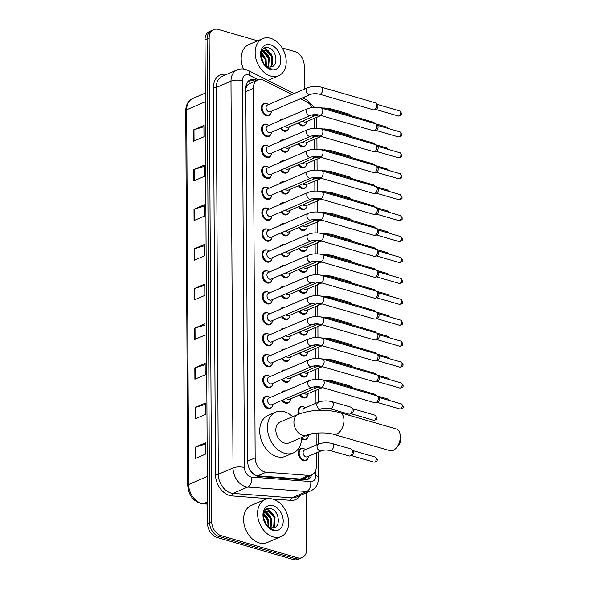 <?xml version="1.0" encoding="UTF-8"?>
<svg xmlns="http://www.w3.org/2000/svg" width="589" height="589" viewBox="0 0 589 589"><rect width="100%" height="100%" fill="white"/><g stroke="black" fill="none" stroke-linecap="round" stroke-linejoin="round"><path stroke-width="0.88" d="M306.177 144.555A6.464 4.638 -113.3 0 1 304.226 146.602A6.464 4.638 -113.3 0 1 301.701 146.713A6.464 4.638 -113.3 0 1 298.167 143.907M306.287 165.48A6.464 4.638 -113.3 0 1 304.336 167.526A6.464 4.638 -113.3 0 1 301.811 167.637A6.464 4.638 -113.3 0 1 298.277 164.832M306.39 186.411A6.464 4.638 -113.3 0 1 304.447 188.458A6.464 4.638 -113.3 0 1 301.921 188.568A6.464 4.638 -113.3 0 1 298.38 185.756M306.501 207.335A6.464 4.638 -113.3 0 1 304.557 209.382A6.464 4.638 -113.3 0 1 302.032 209.493A6.464 4.638 -113.3 0 1 298.49 206.687M306.611 228.26A6.464 4.638 -113.3 0 1 304.66 230.306A6.464 4.638 -113.3 0 1 302.135 230.417A6.464 4.638 -113.3 0 1 298.601 227.612M306.722 249.191A6.464 4.638 -113.3 0 1 304.771 251.238A6.464 4.638 -113.3 0 1 302.245 251.348A6.464 4.638 -113.3 0 1 298.711 248.536M306.832 270.115A6.464 4.638 -113.3 0 1 304.881 272.162A6.464 4.638 -113.3 0 1 302.356 272.273A6.464 4.638 -113.3 0 1 298.822 269.467M306.943 291.04A6.464 4.638 -113.3 0 1 304.992 293.094A6.464 4.638 -113.3 0 1 302.466 293.197A6.464 4.638 -113.3 0 1 298.932 290.392M307.053 311.971A6.464 4.638 -113.3 0 1 305.102 314.018A6.464 4.638 -113.3 0 1 302.577 314.128A6.464 4.638 -113.3 0 1 299.043 311.323M307.163 332.895A6.464 4.638 -113.3 0 1 305.212 334.942A6.464 4.638 -113.3 0 1 302.687 335.053A6.464 4.638 -113.3 0 1 299.153 332.248M307.274 353.82A6.464 4.638 -113.3 0 1 305.323 355.874A6.464 4.638 -113.3 0 1 302.798 355.977A6.464 4.638 -113.3 0 1 299.256 353.172M307.377 374.751A6.464 4.638 -113.3 0 1 305.433 376.798A6.464 4.638 -113.3 0 1 302.908 376.908A6.464 4.638 -113.3 0 1 299.367 374.103M307.487 395.675A6.464 4.638 -113.3 0 1 305.544 397.722A6.464 4.638 -113.3 0 1 303.011 397.833A6.464 4.638 -113.3 0 1 299.477 395.028M298.66 414.133A6.464 4.638 -113.3 0 1 300.537 406.778A6.464 4.638 -113.3 0 1 303.063 406.675A6.464 4.638 -113.3 0 1 303.364 406.771M307.708 437.531A6.464 4.638 -113.3 0 1 305.757 439.578A6.464 4.638 -113.3 0 1 303.232 439.689A6.464 4.638 -113.3 0 1 301.583 438.871M307.819 458.456A6.464 4.638 -113.3 0 1 305.868 460.502A6.464 4.638 -113.3 0 1 303.342 460.613A6.464 4.638 -113.3 0 1 298.527 454.774A6.464 4.638 -113.3 0 1 300.751 448.634A6.464 4.638 -113.3 0 1 303.283 448.524A6.464 4.638 -113.3 0 1 303.585 448.627M306.066 123.624A6.464 4.638 -113.3 0 1 304.115 125.678A6.464 4.638 -113.3 0 1 301.59 125.781A6.464 4.638 -113.3 0 1 298.056 122.976M288.581 149.9A6.464 4.638 -113.3 0 1 286.637 151.955A6.464 4.638 -113.3 0 1 284.112 152.058A6.464 4.638 -113.3 0 1 280.57 149.253M288.691 170.832A6.464 4.638 -113.3 0 1 286.74 172.879A6.464 4.638 -113.3 0 1 284.215 172.989A6.464 4.638 -113.3 0 1 280.681 170.184M288.801 191.756A6.464 4.638 -113.3 0 1 286.85 193.803A6.464 4.638 -113.3 0 1 284.325 193.914A6.464 4.638 -113.3 0 1 280.791 191.108M288.912 212.681A6.464 4.638 -113.3 0 1 286.961 214.735A6.464 4.638 -113.3 0 1 284.435 214.838A6.464 4.638 -113.3 0 1 280.901 212.033M289.022 233.612A6.464 4.638 -113.3 0 1 287.071 235.659A6.464 4.638 -113.3 0 1 284.546 235.769A6.464 4.638 -113.3 0 1 281.012 232.964M289.133 254.536A6.464 4.638 -113.3 0 1 287.182 256.583A6.464 4.638 -113.3 0 1 284.656 256.694A6.464 4.638 -113.3 0 1 281.122 253.888M289.243 275.468A6.464 4.638 -113.3 0 1 287.292 277.515A6.464 4.638 -113.3 0 1 284.767 277.625A6.464 4.638 -113.3 0 1 281.233 274.813M289.354 296.392A6.464 4.638 -113.3 0 1 287.403 298.439A6.464 4.638 -113.3 0 1 284.877 298.549A6.464 4.638 -113.3 0 1 281.343 295.744M289.457 317.316A6.464 4.638 -113.3 0 1 287.513 319.371A6.464 4.638 -113.3 0 1 284.988 319.474A6.464 4.638 -113.3 0 1 281.446 316.668M289.567 338.248A6.464 4.638 -113.3 0 1 287.623 340.295A6.464 4.638 -113.3 0 1 285.091 340.405A6.464 4.638 -113.3 0 1 281.557 337.593M289.678 359.172A6.464 4.638 -113.3 0 1 287.726 361.219A6.464 4.638 -113.3 0 1 285.201 361.329A6.464 4.638 -113.3 0 1 281.667 358.524M289.788 380.096A6.464 4.638 -113.3 0 1 287.837 382.151A6.464 4.638 -113.3 0 1 285.312 382.254A6.464 4.638 -113.3 0 1 281.778 379.449M289.898 401.028A6.464 4.638 -113.3 0 1 287.947 403.075A6.464 4.638 -113.3 0 1 285.422 403.185A6.464 4.638 -113.3 0 1 281.888 400.38M288.47 128.976A6.464 4.638 -113.3 0 1 286.526 131.023A6.464 4.638 -113.3 0 1 284.001 131.133A6.464 4.638 -113.3 0 1 280.46 128.328M271.433 238.957A6.464 4.638 -113.3 0 1 269.482 241.011A6.464 4.638 -113.3 0 1 266.957 241.115A6.464 4.638 -113.3 0 1 262.134 235.276A6.464 4.638 -113.3 0 1 264.365 229.136A6.464 4.638 -113.3 0 1 266.891 229.033A6.464 4.638 -113.3 0 1 267.192 229.128M271.536 259.889A6.464 4.638 -113.3 0 1 269.593 261.936A6.464 4.638 -113.3 0 1 267.067 262.046A6.464 4.638 -113.3 0 1 262.245 256.208A6.464 4.638 -113.3 0 1 264.476 250.067A6.464 4.638 -113.3 0 1 267.001 249.957A6.464 4.638 -113.3 0 1 267.303 250.053M270.992 155.253A6.464 4.638 -113.3 0 1 269.04 157.3A6.464 4.638 -113.3 0 1 266.515 157.41A6.464 4.638 -113.3 0 1 261.7 151.572A6.464 4.638 -113.3 0 1 263.931 145.431A6.464 4.638 -113.3 0 1 266.456 145.321A6.464 4.638 -113.3 0 1 266.758 145.424M271.647 280.813A6.464 4.638 -113.3 0 1 269.703 282.86A6.464 4.638 -113.3 0 1 267.178 282.97A6.464 4.638 -113.3 0 1 262.355 277.132A6.464 4.638 -113.3 0 1 264.586 270.992A6.464 4.638 -113.3 0 1 267.111 270.881A6.464 4.638 -113.3 0 1 267.413 270.984M270.881 134.329A6.464 4.638 -113.3 0 1 268.93 136.376A6.464 4.638 -113.3 0 1 266.405 136.486A6.464 4.638 -113.3 0 1 261.59 130.648A6.464 4.638 -113.3 0 1 263.82 124.507A6.464 4.638 -113.3 0 1 266.346 124.397A6.464 4.638 -113.3 0 1 266.648 124.493M271.323 218.033A6.464 4.638 -113.3 0 1 269.372 220.08A6.464 4.638 -113.3 0 1 266.846 220.19A6.464 4.638 -113.3 0 1 262.024 214.352A6.464 4.638 -113.3 0 1 264.255 208.212A6.464 4.638 -113.3 0 1 266.78 208.101A6.464 4.638 -113.3 0 1 267.082 208.204M271.102 176.177A6.464 4.638 -113.3 0 1 269.151 178.231A6.464 4.638 -113.3 0 1 266.626 178.334A6.464 4.638 -113.3 0 1 261.81 172.496A6.464 4.638 -113.3 0 1 264.034 166.356A6.464 4.638 -113.3 0 1 266.567 166.253A6.464 4.638 -113.3 0 1 266.869 166.348M271.212 197.109A6.464 4.638 -113.3 0 1 269.261 199.156A6.464 4.638 -113.3 0 1 266.736 199.266A6.464 4.638 -113.3 0 1 261.921 193.428A6.464 4.638 -113.3 0 1 264.144 187.287A6.464 4.638 -113.3 0 1 266.67 187.177A6.464 4.638 -113.3 0 1 266.972 187.273M271.757 301.737A6.464 4.638 -113.3 0 1 269.806 303.791A6.464 4.638 -113.3 0 1 267.281 303.895A6.464 4.638 -113.3 0 1 262.466 298.056A6.464 4.638 -113.3 0 1 264.697 291.916A6.464 4.638 -113.3 0 1 267.222 291.813A6.464 4.638 -113.3 0 1 267.524 291.908M271.868 322.669A6.464 4.638 -113.3 0 1 269.917 324.716A6.464 4.638 -113.3 0 1 267.391 324.826A6.464 4.638 -113.3 0 1 262.576 318.988A6.464 4.638 -113.3 0 1 264.807 312.847A6.464 4.638 -113.3 0 1 267.332 312.737A6.464 4.638 -113.3 0 1 267.634 312.833M271.978 343.593A6.464 4.638 -113.3 0 1 270.027 345.64A6.464 4.638 -113.3 0 1 267.502 345.75A6.464 4.638 -113.3 0 1 262.687 339.912A6.464 4.638 -113.3 0 1 264.91 333.772A6.464 4.638 -113.3 0 1 267.443 333.661A6.464 4.638 -113.3 0 1 267.745 333.764M272.089 364.525A6.464 4.638 -113.3 0 1 270.137 366.572A6.464 4.638 -113.3 0 1 267.612 366.682A6.464 4.638 -113.3 0 1 262.797 360.843A6.464 4.638 -113.3 0 1 265.021 354.696A6.464 4.638 -113.3 0 1 267.546 354.593A6.464 4.638 -113.3 0 1 267.848 354.688M272.199 385.449A6.464 4.638 -113.3 0 1 270.248 387.496A6.464 4.638 -113.3 0 1 267.723 387.606A6.464 4.638 -113.3 0 1 262.908 381.768A6.464 4.638 -113.3 0 1 265.131 375.627A6.464 4.638 -113.3 0 1 267.656 375.517A6.464 4.638 -113.3 0 1 267.958 375.613M272.309 406.373A6.464 4.638 -113.3 0 1 270.358 408.427A6.464 4.638 -113.3 0 1 267.833 408.53A6.464 4.638 -113.3 0 1 263.011 402.692A6.464 4.638 -113.3 0 1 265.241 396.552A6.464 4.638 -113.3 0 1 267.767 396.441A6.464 4.638 -113.3 0 1 268.069 396.544M270.771 113.397A6.464 4.638 -113.3 0 1 268.827 115.451A6.464 4.638 -113.3 0 1 266.294 115.554A6.464 4.638 -113.3 0 1 261.479 109.716A6.464 4.638 -113.3 0 1 263.71 103.576A6.464 4.638 -113.3 0 1 266.235 103.473A6.464 4.638 -113.3 0 1 266.537 103.568M291.938 94.49L264.1 80.472A12.119 8.702 66.7 0 0 262.48 79.832A12.119 8.702 66.7 0 0 257.746 80.038A12.119 8.702 66.7 0 0 253.218 88.468L255.155 457.881A12.119 8.702 66.7 0 0 266.154 472.209L308.665 475.419A12.119 8.702 66.7 0 0 311.787 474.918A12.119 8.702 66.7 0 0 316.308 466.495L316.241 452.956M249.677 469.433A4.042 2.901 66.7 0 0 249.964 469.698L251.886 472.282C253.594 474.403 255.552 475.588 257.761 475.831L300.272 479.034L303.593 478.452L311.787 474.918M257.746 80.038L249.846 83.439L247.954 84.787A4.042 2.901 66.7 0 0 246.077 87.717A12.119 4.292 179.7 0 0 245.827 87.643M246.077 87.717L246.077 87.916A12.119 8.702 -113.3 0 1 247.954 84.787M249.964 469.698A12.119 8.702 -113.3 0 1 248.845 467.607M246.077 87.916L245.827 88.762M312.31 107.515A12.119 8.702 66.7 0 0 306.707 101.934L300.405 98.761M316.197 445.056L316.131 433.136M315.976 403.207L315.91 390.176M315.851 379.39L315.8 369.251M315.741 358.465L315.689 348.327M315.63 337.534L315.579 327.396M315.527 316.61L315.468 306.471M315.417 295.685L315.365 285.54M315.306 274.754L315.255 264.616M315.196 253.83L315.144 243.691M315.086 232.905L315.034 222.76M314.975 211.974L314.924 201.836M314.865 191.05L314.813 180.911M314.754 170.118L314.703 159.98M314.651 149.194L314.592 139.056M314.541 128.269L314.482 118.131M279.797 141.669A6.464 4.638 -113.3 0 1 281.52 140.079A6.464 4.638 -113.3 0 1 283.854 139.924M279.908 162.601A6.464 4.638 -113.3 0 1 281.63 161.011A6.464 4.638 -113.3 0 1 283.964 160.849M280.018 183.525A6.464 4.638 -113.3 0 1 281.741 181.935A6.464 4.638 -113.3 0 1 284.075 181.773M280.128 204.449A6.464 4.638 -113.3 0 1 281.851 202.859A6.464 4.638 -113.3 0 1 284.185 202.704M280.239 225.381A6.464 4.638 -113.3 0 1 281.954 223.791A6.464 4.638 -113.3 0 1 284.296 223.629M280.349 246.305A6.464 4.638 -113.3 0 1 282.065 244.715A6.464 4.638 -113.3 0 1 284.406 244.56M280.452 267.229A6.464 4.638 -113.3 0 1 282.175 265.639A6.464 4.638 -113.3 0 1 284.516 265.484M280.563 288.161A6.464 4.638 -113.3 0 1 282.286 286.571A6.464 4.638 -113.3 0 1 284.627 286.409M280.673 309.085A6.464 4.638 -113.3 0 1 282.396 307.495A6.464 4.638 -113.3 0 1 284.73 307.34M280.784 330.009A6.464 4.638 -113.3 0 1 282.506 328.419A6.464 4.638 -113.3 0 1 284.84 328.264M280.894 350.941A6.464 4.638 -113.3 0 1 282.617 349.351A6.464 4.638 -113.3 0 1 284.951 349.189M281.005 371.865A6.464 4.638 -113.3 0 1 282.727 370.275A6.464 4.638 -113.3 0 1 285.061 370.12M281.115 392.789A6.464 4.638 -113.3 0 1 282.83 391.206A6.464 4.638 -113.3 0 1 285.172 391.044M279.687 120.745A6.464 4.638 -113.3 0 1 281.409 119.155A6.464 4.638 -113.3 0 1 283.743 118.993M257.054 80.332L256.701 80.156A12.119 8.702 66.7 0 0 255.081 79.515A12.119 8.702 66.7 0 0 250.347 79.714A12.119 8.702 66.7 0 0 245.819 88.144L247.778 462.107A12.119 8.702 66.7 0 0 258.777 476.435L304.704 479.902A12.119 8.702 66.7 0 0 307.819 479.402A12.119 8.702 66.7 0 0 311.714 474.948M249.353 80.259A12.119 8.702 -113.3 0 1 253.012 80.406A12.119 8.702 -113.3 0 1 254.632 81.046L254.993 81.223M282.175 47.93L294.824 51.596A12.119 8.702 -113.3 0 1 304.204 65.629L304.329 89.153M306.442 492.728L306.736 549.139A12.119 8.702 -113.3 0 1 302.216 557.569A12.119 8.702 -113.3 0 1 297.474 557.768L221.052 535.622A12.119 8.702 -113.3 0 1 211.672 521.589L209.139 38.079A12.119 8.702 -113.3 0 1 213.667 29.656A12.119 8.702 -113.3 0 1 218.401 29.45L257.621 40.818M304.373 97.052L304.38 98.761M302.216 557.569L298.086 559.344A12.119 8.702 -113.3 0 1 293.344 559.55L216.921 537.404A12.119 8.702 -113.3 0 1 207.542 523.371L205.009 39.861L207.078 38.97A12.119 8.702 -113.3 0 1 211.598 30.54A12.119 8.702 -113.3 0 0 207.078 38.97L209.61 522.48L207.078 38.97L209.139 38.079M216.921 537.404L218.99 536.513A12.119 8.702 -113.3 0 1 209.61 522.48A12.119 8.702 -113.3 0 0 218.99 536.513L295.413 558.659L218.99 536.513L221.052 535.622M300.147 558.46A12.119 8.702 -113.3 0 1 295.413 558.659A12.119 8.702 -113.3 0 0 300.147 558.46M309.652 475.838A12.119 8.702 -113.3 0 1 306.751 479.755M195.32 458.529L205.642 454.075L205.583 442.744L195.261 447.191L195.32 458.529M205.59 444.025L195.651 447.051A3.232 1.141 179.7 0 0 195.261 447.191M195.106 418.86L205.436 414.413L205.377 403.082L195.047 407.529L195.106 418.86M205.384 404.356L195.445 407.389A3.232 1.141 179.7 0 0 195.047 407.529M194.9 379.198L205.23 374.751L205.171 363.42L194.841 367.867L194.9 379.198M205.178 364.694L195.239 367.727A3.232 1.141 179.7 0 0 194.841 367.867M194.694 339.536L205.024 335.089L204.965 323.759L194.635 328.206L194.694 339.536M204.965 325.032L195.033 328.058A3.232 1.141 179.7 0 0 194.635 328.206M193.656 141.22L203.985 136.773L203.919 125.442L193.597 129.889L193.656 141.22M203.927 126.723L193.995 129.749A3.232 1.141 179.7 0 0 193.597 129.889M193.862 180.889L204.192 176.435L204.133 165.104L193.803 169.551L193.862 180.889M204.14 166.385L194.201 169.411A3.232 1.141 179.7 0 0 193.803 169.551M194.068 220.551L204.398 216.097L204.339 204.766L194.009 209.22L194.068 220.551M204.346 206.047L194.407 209.073A3.232 1.141 179.7 0 0 194.009 209.22M194.282 260.213L204.604 255.766L204.545 244.428L194.223 248.882L194.282 260.213M204.552 245.709L194.613 248.735A3.232 1.141 179.7 0 0 194.223 248.882M194.488 299.875L204.81 295.428L204.751 284.089L194.429 288.544L194.488 299.875M204.758 285.37L194.826 288.396A3.232 1.141 179.7 0 0 194.429 288.544M205.009 39.861A12.119 8.702 -113.3 0 1 209.537 31.431L213.667 29.656M270.771 76.069A20.195 14.504 -113.3 0 1 255.714 57.825A20.195 14.504 -113.3 0 1 262.679 38.631A20.195 14.504 -113.3 0 1 270.572 38.292A20.195 14.504 -113.3 0 1 285.628 56.537A20.195 14.504 -113.3 0 1 278.663 75.731A20.195 14.504 -113.3 0 1 270.771 76.069M243.441 69.001A20.195 14.504 -113.3 0 1 248.742 44.639L262.679 38.631M270.079 67.058L271.301 65.57L271.801 56.802L266.25 50.536L263.379 50.411M270.506 67.028L272.118 65.217L272.626 56.448L267.067 50.183L263.776 50.212L261.553 52.45L261.398 58.871A9.13 6.553 -113.3 0 0 268.135 66.829A9.13 6.553 -113.3 0 0 270.329 67.043C278.914 66.962 276.918 50.19 268.974 47.981C261.03 44.558 257.629 57.928 264.704 65.173L269.924 68.663L271.61 68.965L269.703 68.442C265.455 66.594 262.687 63.406 261.398 58.871M268.113 66.822L268.525 58.215L262.966 51.942L261.995 51.707M268.636 66.955L269.342 57.862L263.791 51.589L262.304 51.302M265.772 65.644L265.249 59.622L261.037 54.011M266.405 66.064L266.066 59.268L261.221 53.297M263.401 63.237L262.79 60.682L261.037 57.391M270.609 44.867A13.172 9.453 -113.3 0 1 280.798 60.115A13.172 9.453 -113.3 0 1 270.741 69.495A13.172 9.453 -113.3 0 1 260.544 54.247A13.172 9.453 -113.3 0 1 270.609 44.867M261.81 58.569L261.015 57.251M265.094 57.155L261.435 52.723M268.37 55.741L263.364 50.418M263.335 50.404L262.238 49.896M271.647 54.328L265.212 48.379L264.225 48.121M262.002 53.746L261.288 53.106M265.278 52.333L263.033 50.639M262.93 50.58L262.061 50.168M268.562 50.919L263.887 48.313M400.041 434.005L400.667 436.979A7.274 4.359 106.2 0 1 400.837 438.702A7.274 4.359 106.2 0 1 397.98 446.248L395.867 448.428A11.309 6.773 -73.8 0 0 400.314 436.692A11.309 6.773 -73.8 0 0 400.041 434.005A11.309 6.773 -73.8 0 0 396.235 428.939L339.875 412.609A11.309 6.773 106.2 0 1 343.961 420.355A11.309 6.773 106.2 0 1 333.58 434.336L389.94 450.666A11.309 6.773 -73.8 0 0 395.867 448.428M307.075 435.131A11.309 8.121 66.7 0 1 302.658 435.323A11.309 8.121 66.7 0 1 293.904 422.225A11.309 8.121 66.7 0 1 298.122 414.354L280.055 422.144A11.309 8.121 66.7 0 0 276.153 432.893A11.309 8.121 66.7 0 0 284.583 443.105A11.309 8.121 66.7 0 0 289.008 442.921L307.075 435.131C311.478 432.768 326.858 431.973 333.58 434.336M301.62 437.487A22.22 15.955 -113.3 0 1 293.322 452.934A22.22 15.955 -113.3 0 1 284.642 453.309A22.22 15.955 -113.3 0 1 268.076 433.239A22.22 15.955 -113.3 0 1 275.74 412.131A22.22 15.955 -113.3 0 1 284.421 411.755A22.22 15.955 -113.3 0 1 292.667 416.71M293.322 452.934L285.577 456.269A22.22 15.955 -113.3 0 1 276.896 456.644A22.22 15.955 -113.3 0 1 260.331 436.574A22.22 15.955 -113.3 0 1 267.995 415.466L275.74 412.131M310.455 94.431L270.285 111.741A3.637 2.614 -113.3 0 1 268.864 111.8A3.637 2.614 -113.3 0 1 266.154 108.516A3.637 2.614 -113.3 0 1 267.406 105.063L307.576 87.754A3.637 2.614 -113.3 0 0 306.228 90.5A3.637 2.614 -113.3 0 0 309.034 94.49A3.637 2.614 -113.3 0 0 310.455 94.431C313.046 93.548 316.028 93.452 319.385 94.159L373.411 109.819A3.637 2.179 106.2 0 0 374.111 109.834A3.637 2.179 106.2 0 0 374.435 109.723A3.637 2.179 106.2 0 0 376.746 105.321A3.637 2.179 106.2 0 0 376.032 103.193A3.637 2.179 106.2 0 0 375.429 102.832L321.403 87.172A3.637 2.179 106.2 0 1 322.72 89.668A3.637 2.179 106.2 0 1 322.713 89.881A3.637 2.179 106.2 0 1 319.385 94.159M271.426 111.247L271.396 111.483A6.059 4.351 -113.3 0 1 269.18 114.855A6.059 4.351 -113.3 0 1 266.81 114.958A6.059 4.351 -113.3 0 1 262.296 109.48A6.059 4.351 -113.3 0 1 264.387 103.723A6.059 4.351 -113.3 0 1 266.751 103.627A6.059 4.351 -113.3 0 1 268.356 104.437L268.547 104.57M376.032 103.193L377.446 104.606A2.628 1.576 106.2 0 1 377.961 106.138A2.628 1.576 106.2 0 1 376.297 109.318A2.628 1.576 106.2 0 1 376.062 109.399A2.628 1.576 106.2 0 1 375.819 109.421M310.565 115.356L270.395 132.665A3.637 2.614 -113.3 0 1 268.974 132.724A3.637 2.614 -113.3 0 1 266.265 129.44A3.637 2.614 -113.3 0 1 267.516 125.987L307.686 108.678A3.637 2.614 -113.3 0 0 306.339 111.424A3.637 2.614 -113.3 0 0 309.144 115.415A3.637 2.614 -113.3 0 0 310.565 115.356C313.157 114.472 316.131 114.384 319.488 115.083L373.514 130.743A3.637 2.179 106.2 0 0 374.221 130.758A3.637 2.179 106.2 0 0 374.545 130.648A3.637 2.179 106.2 0 0 376.85 126.252A3.637 2.179 106.2 0 0 376.143 124.124A3.637 2.179 106.2 0 0 375.539 123.756L321.513 108.104A3.637 2.179 106.2 0 1 322.824 110.592A3.637 2.179 106.2 0 1 322.824 110.806A3.637 2.179 106.2 0 1 319.488 115.083M271.529 132.179L271.5 132.407A6.059 4.351 -113.3 0 1 269.291 135.779A6.059 4.351 -113.3 0 1 266.92 135.882A6.059 4.351 -113.3 0 1 262.407 130.412A6.059 4.351 -113.3 0 1 264.498 124.654A6.059 4.351 -113.3 0 1 266.861 124.551A6.059 4.351 -113.3 0 1 268.466 125.361L268.658 125.501M376.143 124.124L377.556 125.531A2.628 1.576 106.2 0 1 378.072 127.069A2.628 1.576 106.2 0 1 376.408 130.25A2.628 1.576 106.2 0 1 376.172 130.324A2.628 1.576 106.2 0 1 375.929 130.353M310.675 136.287L270.506 153.589A3.637 2.614 -113.3 0 1 269.085 153.655A3.637 2.614 -113.3 0 1 266.375 150.372A3.637 2.614 -113.3 0 1 267.627 146.919L307.797 129.609A3.637 2.614 -113.3 0 0 306.449 132.348A3.637 2.614 -113.3 0 0 309.254 136.346A3.637 2.614 -113.3 0 0 310.675 136.287C313.267 135.396 316.241 135.308 319.599 136.015L373.625 151.667A3.637 2.179 106.2 0 0 374.332 151.682A3.637 2.179 106.2 0 0 374.656 151.579A3.637 2.179 106.2 0 0 376.96 147.176A3.637 2.179 106.2 0 0 376.253 145.049A3.637 2.179 106.2 0 0 375.649 144.688L321.623 129.028A3.637 2.179 106.2 0 1 322.934 131.516A3.637 2.179 106.2 0 1 322.934 131.737A3.637 2.179 106.2 0 1 319.599 136.015M271.639 153.103L271.61 153.331A6.059 4.351 -113.3 0 1 269.401 156.711A6.059 4.351 -113.3 0 1 267.031 156.807A6.059 4.351 -113.3 0 1 262.517 151.336A6.059 4.351 -113.3 0 1 264.601 145.579A6.059 4.351 -113.3 0 1 266.972 145.476A6.059 4.351 -113.3 0 1 268.577 146.286L268.761 146.425M376.253 145.049L377.667 146.455A2.628 1.576 106.2 0 1 378.182 147.994A2.628 1.576 106.2 0 1 376.518 151.174A2.628 1.576 106.2 0 1 376.283 151.248A2.628 1.576 106.2 0 1 376.04 151.277M310.786 157.211L270.616 174.521A3.637 2.614 -113.3 0 1 269.195 174.58A3.637 2.614 -113.3 0 1 266.486 171.296A3.637 2.614 -113.3 0 1 267.737 167.843L307.907 150.534A3.637 2.614 -113.3 0 0 306.56 153.28A3.637 2.614 -113.3 0 0 309.365 157.27A3.637 2.614 -113.3 0 0 310.786 157.211C313.377 156.328 316.352 156.232 319.709 156.939L373.735 172.599A3.637 2.179 106.2 0 0 374.442 172.614A3.637 2.179 106.2 0 0 374.766 172.503A3.637 2.179 106.2 0 0 377.07 168.101A3.637 2.179 106.2 0 0 376.364 165.973A3.637 2.179 106.2 0 0 375.76 165.612L321.734 149.959A3.637 2.179 106.2 0 1 323.044 152.448A3.637 2.179 106.2 0 1 323.044 152.661A3.637 2.179 106.2 0 1 319.709 156.939M271.75 174.027L271.72 174.263A6.059 4.351 -113.3 0 1 269.512 177.635A6.059 4.351 -113.3 0 1 267.141 177.738A6.059 4.351 -113.3 0 1 262.62 172.26A6.059 4.351 -113.3 0 1 264.711 166.503A6.059 4.351 -113.3 0 1 267.082 166.407A6.059 4.351 -113.3 0 1 268.687 167.217L268.871 167.35M376.364 165.973L377.777 167.386A2.628 1.576 106.2 0 1 378.293 168.925A2.628 1.576 106.2 0 1 376.629 172.098A2.628 1.576 106.2 0 1 376.386 172.179A2.628 1.576 106.2 0 1 376.143 172.202M310.896 178.136L270.726 195.445A3.637 2.614 -113.3 0 1 269.306 195.504A3.637 2.614 -113.3 0 1 266.596 192.22A3.637 2.614 -113.3 0 1 267.848 188.767L308.018 171.458A3.637 2.614 -113.3 0 0 306.663 174.204A3.637 2.614 -113.3 0 0 309.475 178.202A3.637 2.614 -113.3 0 0 310.896 178.136C313.488 177.252 316.462 177.164 319.82 177.863L373.846 193.523A3.637 2.179 106.2 0 0 374.545 193.538A3.637 2.179 106.2 0 0 374.876 193.428A3.637 2.179 106.2 0 0 377.181 189.032A3.637 2.179 106.2 0 0 376.474 186.904A3.637 2.179 106.2 0 0 375.87 186.536L321.844 170.884A3.637 2.179 106.2 0 1 323.155 173.372A3.637 2.179 106.2 0 1 323.155 173.586A3.637 2.179 106.2 0 1 319.82 177.863M271.86 194.959L271.831 195.187A6.059 4.351 -113.3 0 1 269.615 198.559A6.059 4.351 -113.3 0 1 267.251 198.662A6.059 4.351 -113.3 0 1 262.731 193.192A6.059 4.351 -113.3 0 1 264.822 187.435A6.059 4.351 -113.3 0 1 267.192 187.331A6.059 4.351 -113.3 0 1 268.798 188.141L268.982 188.281M376.474 186.904L377.888 188.311A2.628 1.576 106.2 0 1 378.403 189.849A2.628 1.576 106.2 0 1 376.732 193.03A2.628 1.576 106.2 0 1 376.496 193.104A2.628 1.576 106.2 0 1 376.253 193.133M311.007 199.067L270.837 216.377A3.637 2.614 -113.3 0 1 269.416 216.435A3.637 2.614 -113.3 0 1 266.707 213.152A3.637 2.614 -113.3 0 1 267.958 209.699L308.128 192.389A3.637 2.614 -113.3 0 0 306.773 195.128A3.637 2.614 -113.3 0 0 309.586 199.126A3.637 2.614 -113.3 0 0 311.007 199.067C313.598 198.176 316.573 198.088 319.93 198.795L373.956 214.448A3.637 2.179 106.2 0 0 374.656 214.462A3.637 2.179 106.2 0 0 374.987 214.359A3.637 2.179 106.2 0 0 377.291 209.956A3.637 2.179 106.2 0 0 376.585 207.829A3.637 2.179 106.2 0 0 375.981 207.468L321.955 191.808A3.637 2.179 106.2 0 1 323.265 194.304A3.637 2.179 106.2 0 1 323.265 194.517A3.637 2.179 106.2 0 1 319.93 198.795M271.971 215.883L271.941 216.119A6.059 4.351 -113.3 0 1 269.725 219.491A6.059 4.351 -113.3 0 1 267.362 219.594A6.059 4.351 -113.3 0 1 262.841 214.116A6.059 4.351 -113.3 0 1 264.932 208.359A6.059 4.351 -113.3 0 1 267.303 208.256A6.059 4.351 -113.3 0 1 268.908 209.066L269.092 209.205M376.585 207.829L377.998 209.235A2.628 1.576 106.2 0 1 378.513 210.774A2.628 1.576 106.2 0 1 376.842 213.954A2.628 1.576 106.2 0 1 376.607 214.028A2.628 1.576 106.2 0 1 376.364 214.057M311.11 219.992L270.94 237.301A3.637 2.614 -113.3 0 1 269.526 237.36A3.637 2.614 -113.3 0 1 266.81 234.076A3.637 2.614 -113.3 0 1 268.069 230.623L308.238 213.314A3.637 2.614 -113.3 0 0 306.884 216.06A3.637 2.614 -113.3 0 0 309.696 220.05A3.637 2.614 -113.3 0 0 311.11 219.992C313.709 219.108 316.683 219.012 320.041 219.719L374.067 235.379A3.637 2.179 106.2 0 0 374.766 235.394A3.637 2.179 106.2 0 0 375.097 235.283A3.637 2.179 106.2 0 0 377.402 230.881A3.637 2.179 106.2 0 0 376.688 228.753A3.637 2.179 106.2 0 0 376.091 228.392L322.065 212.739A3.637 2.179 106.2 0 1 323.376 215.228A3.637 2.179 106.2 0 1 323.368 215.441A3.637 2.179 106.2 0 1 320.041 219.719M272.081 236.807L272.052 237.043A6.059 4.351 -113.3 0 1 269.836 240.415A6.059 4.351 -113.3 0 1 267.472 240.518A6.059 4.351 -113.3 0 1 262.952 235.04A6.059 4.351 -113.3 0 1 265.043 229.29A6.059 4.351 -113.3 0 1 267.413 229.187A6.059 4.351 -113.3 0 1 269.011 229.997L269.202 230.13M376.688 228.753L378.109 230.166A2.628 1.576 106.2 0 1 378.617 231.705A2.628 1.576 106.2 0 1 376.953 234.878A2.628 1.576 106.2 0 1 376.717 234.959A2.628 1.576 106.2 0 1 376.474 234.982M311.22 240.916L271.05 258.225A3.637 2.614 -113.3 0 1 269.629 258.291A3.637 2.614 -113.3 0 1 266.92 255A3.637 2.614 -113.3 0 1 268.179 251.547L308.349 234.238A3.637 2.614 -113.3 0 0 306.994 236.984A3.637 2.614 -113.3 0 0 309.799 240.982A3.637 2.614 -113.3 0 0 311.22 240.916C313.819 240.032 316.794 239.944 320.151 240.643L374.177 256.303A3.637 2.179 106.2 0 0 374.876 256.318A3.637 2.179 106.2 0 0 375.208 256.215A3.637 2.179 106.2 0 0 377.512 251.812A3.637 2.179 106.2 0 0 376.798 249.684A3.637 2.179 106.2 0 0 376.202 249.316L322.176 233.664A3.637 2.179 106.2 0 1 323.486 236.152A3.637 2.179 106.2 0 1 323.479 236.366A3.637 2.179 106.2 0 1 320.151 240.643M272.192 257.739L272.162 257.967A6.059 4.351 -113.3 0 1 269.946 261.339A6.059 4.351 -113.3 0 1 267.575 261.442A6.059 4.351 -113.3 0 1 263.062 255.972A6.059 4.351 -113.3 0 1 265.153 250.215A6.059 4.351 -113.3 0 1 267.516 250.111A6.059 4.351 -113.3 0 1 269.121 250.921L269.313 251.061M376.798 249.684L378.219 251.091A2.628 1.576 106.2 0 1 378.727 252.629A2.628 1.576 106.2 0 1 377.063 255.81A2.628 1.576 106.2 0 1 376.827 255.884A2.628 1.576 106.2 0 1 376.585 255.913M311.331 261.847L271.161 279.157A3.637 2.614 -113.3 0 1 269.74 279.215A3.637 2.614 -113.3 0 1 267.031 275.932A3.637 2.614 -113.3 0 1 268.282 272.479L308.452 255.17A3.637 2.614 -113.3 0 0 307.105 257.908A3.637 2.614 -113.3 0 0 309.91 261.906A3.637 2.614 -113.3 0 0 311.331 261.847C313.93 260.956 316.904 260.868 320.261 261.575L374.287 277.228A3.637 2.179 106.2 0 0 374.987 277.242A3.637 2.179 106.2 0 0 375.311 277.139A3.637 2.179 106.2 0 0 377.623 272.736A3.637 2.179 106.2 0 0 376.908 270.609A3.637 2.179 106.2 0 0 376.305 270.248L322.286 254.588A3.637 2.179 106.2 0 1 323.597 257.084A3.637 2.179 106.2 0 1 323.589 257.297A3.637 2.179 106.2 0 1 320.261 261.575M272.302 278.663L272.273 278.899A6.059 4.351 -113.3 0 1 270.056 282.271A6.059 4.351 -113.3 0 1 267.686 282.374A6.059 4.351 -113.3 0 1 263.173 276.896A6.059 4.351 -113.3 0 1 265.264 271.139A6.059 4.351 -113.3 0 1 267.627 271.036A6.059 4.351 -113.3 0 1 269.232 271.846L269.423 271.985M376.908 270.609L378.329 272.022A2.628 1.576 106.2 0 1 378.837 273.554A2.628 1.576 106.2 0 1 377.174 276.734A2.628 1.576 106.2 0 1 376.938 276.808A2.628 1.576 106.2 0 1 376.695 276.837M311.441 282.772L271.271 300.081A3.637 2.614 -113.3 0 1 269.85 300.14A3.637 2.614 -113.3 0 1 267.141 296.856A3.637 2.614 -113.3 0 1 268.393 293.403L308.562 276.094A3.637 2.614 -113.3 0 0 307.215 278.84A3.637 2.614 -113.3 0 0 310.02 282.83A3.637 2.614 -113.3 0 0 311.441 282.772C314.033 281.888 317.015 281.8 320.372 282.499L374.39 298.159A3.637 2.179 106.2 0 0 375.097 298.174A3.637 2.179 106.2 0 0 375.421 298.063A3.637 2.179 106.2 0 0 377.733 293.661A3.637 2.179 106.2 0 0 377.019 291.533A3.637 2.179 106.2 0 0 376.415 291.172L322.389 275.519A3.637 2.179 106.2 0 1 323.707 278.008A3.637 2.179 106.2 0 1 323.7 278.222A3.637 2.179 106.2 0 1 320.372 282.499M272.405 299.587L272.383 299.823A6.059 4.351 -113.3 0 1 270.167 303.195A6.059 4.351 -113.3 0 1 267.796 303.298A6.059 4.351 -113.3 0 1 263.283 297.82A6.059 4.351 -113.3 0 1 265.374 292.07A6.059 4.351 -113.3 0 1 267.737 291.967A6.059 4.351 -113.3 0 1 269.342 292.777L269.534 292.917M377.019 291.533L378.433 292.947A2.628 1.576 106.2 0 1 378.948 294.485A2.628 1.576 106.2 0 1 377.284 297.659A2.628 1.576 106.2 0 1 377.048 297.739A2.628 1.576 106.2 0 1 376.805 297.762M311.552 303.696L271.382 321.005A3.637 2.614 -113.3 0 1 269.961 321.071A3.637 2.614 -113.3 0 1 267.251 317.788A3.637 2.614 -113.3 0 1 268.503 314.327L308.673 297.018A3.637 2.614 -113.3 0 0 307.325 299.764A3.637 2.614 -113.3 0 0 310.131 303.762A3.637 2.614 -113.3 0 0 311.552 303.696C314.143 302.812 317.118 302.724 320.475 303.431L374.501 319.083A3.637 2.179 106.2 0 0 375.208 319.098A3.637 2.179 106.2 0 0 375.532 318.995A3.637 2.179 106.2 0 0 377.836 314.592A3.637 2.179 106.2 0 0 377.129 312.464A3.637 2.179 106.2 0 0 376.526 312.104L322.5 296.444A3.637 2.179 106.2 0 1 323.81 298.932A3.637 2.179 106.2 0 1 323.81 299.153A3.637 2.179 106.2 0 1 320.475 303.431M272.516 320.519L272.486 320.747A6.059 4.351 -113.3 0 1 270.277 324.119A6.059 4.351 -113.3 0 1 267.907 324.222A6.059 4.351 -113.3 0 1 263.393 318.752A6.059 4.351 -113.3 0 1 265.477 312.995A6.059 4.351 -113.3 0 1 267.848 312.892A6.059 4.351 -113.3 0 1 269.453 313.701L269.644 313.841M377.129 312.464L378.543 313.871A2.628 1.576 106.2 0 1 379.058 315.409A2.628 1.576 106.2 0 1 377.394 318.59A2.628 1.576 106.2 0 1 377.159 318.664A2.628 1.576 106.2 0 1 376.916 318.693M311.662 324.627L271.492 341.937A3.637 2.614 -113.3 0 1 270.071 341.995A3.637 2.614 -113.3 0 1 267.362 338.712A3.637 2.614 -113.3 0 1 268.613 335.259L308.783 317.95A3.637 2.614 -113.3 0 0 307.436 320.688A3.637 2.614 -113.3 0 0 310.241 324.686A3.637 2.614 -113.3 0 0 311.662 324.627C314.254 323.736 317.228 323.648 320.585 324.355L374.611 340.008A3.637 2.179 106.2 0 0 375.318 340.022A3.637 2.179 106.2 0 0 375.642 339.919A3.637 2.179 106.2 0 0 377.947 335.516A3.637 2.179 106.2 0 0 377.24 333.389A3.637 2.179 106.2 0 0 376.636 333.028L322.61 317.368A3.637 2.179 106.2 0 1 323.921 319.864A3.637 2.179 106.2 0 1 323.921 320.077A3.637 2.179 106.2 0 1 320.585 324.355M272.626 341.443L272.597 341.679A6.059 4.351 -113.3 0 1 270.388 345.051A6.059 4.351 -113.3 0 1 268.017 345.154A6.059 4.351 -113.3 0 1 263.504 339.676A6.059 4.351 -113.3 0 1 265.587 333.919A6.059 4.351 -113.3 0 1 267.958 333.816A6.059 4.351 -113.3 0 1 269.563 334.626L269.747 334.766M377.24 333.389L378.653 334.802A2.628 1.576 106.2 0 1 379.169 336.334A2.628 1.576 106.2 0 1 377.505 339.514A2.628 1.576 106.2 0 1 377.269 339.595A2.628 1.576 106.2 0 1 377.026 339.617M311.772 345.552L271.603 362.861A3.637 2.614 -113.3 0 1 270.182 362.92A3.637 2.614 -113.3 0 1 267.472 359.636A3.637 2.614 -113.3 0 1 268.724 356.183L308.894 338.874A3.637 2.614 -113.3 0 0 307.546 341.62A3.637 2.614 -113.3 0 0 310.351 345.61A3.637 2.614 -113.3 0 0 311.772 345.552C314.364 344.668 317.338 344.58 320.696 345.279L374.722 360.939A3.637 2.179 106.2 0 0 375.429 360.954A3.637 2.179 106.2 0 0 375.753 360.843A3.637 2.179 106.2 0 0 378.057 356.448A3.637 2.179 106.2 0 0 377.35 354.32A3.637 2.179 106.2 0 0 376.746 353.952L322.72 338.3A3.637 2.179 106.2 0 1 324.031 340.788A3.637 2.179 106.2 0 1 324.031 341.002A3.637 2.179 106.2 0 1 320.696 345.279M272.736 362.375L272.707 362.603A6.059 4.351 -113.3 0 1 270.498 365.975A6.059 4.351 -113.3 0 1 268.128 366.078A6.059 4.351 -113.3 0 1 263.607 360.608A6.059 4.351 -113.3 0 1 265.698 354.85A6.059 4.351 -113.3 0 1 268.069 354.747A6.059 4.351 -113.3 0 1 269.674 355.557L269.858 355.697M377.35 354.32L378.764 355.727A2.628 1.576 106.2 0 1 379.279 357.265A2.628 1.576 106.2 0 1 377.615 360.439A2.628 1.576 106.2 0 1 377.372 360.52A2.628 1.576 106.2 0 1 377.129 360.549M311.883 366.476L271.713 383.785A3.637 2.614 -113.3 0 1 270.292 383.851A3.637 2.614 -113.3 0 1 267.583 380.568A3.637 2.614 -113.3 0 1 268.834 377.107L309.004 359.798A3.637 2.614 -113.3 0 0 307.649 362.544A3.637 2.614 -113.3 0 0 310.462 366.542A3.637 2.614 -113.3 0 0 311.883 366.476C314.474 365.592 317.449 365.504 320.806 366.211L374.832 381.863A3.637 2.179 106.2 0 0 375.532 381.878A3.637 2.179 106.2 0 0 375.863 381.775A3.637 2.179 106.2 0 0 378.167 377.372A3.637 2.179 106.2 0 0 377.461 375.245A3.637 2.179 106.2 0 0 376.857 374.884L322.831 359.224A3.637 2.179 106.2 0 1 324.141 361.712A3.637 2.179 106.2 0 1 324.141 361.933A3.637 2.179 106.2 0 1 320.806 366.211M272.847 383.299L272.817 383.527A6.059 4.351 -113.3 0 1 270.601 386.907A6.059 4.351 -113.3 0 1 268.238 387.002A6.059 4.351 -113.3 0 1 263.717 381.532A6.059 4.351 -113.3 0 1 265.808 375.775A6.059 4.351 -113.3 0 1 268.179 375.672A6.059 4.351 -113.3 0 1 269.784 376.481L269.968 376.621M377.461 375.245L378.874 376.651A2.628 1.576 106.2 0 1 379.39 378.19A2.628 1.576 106.2 0 1 377.718 381.37A2.628 1.576 106.2 0 1 377.483 381.444A2.628 1.576 106.2 0 1 377.24 381.473M311.993 387.407L271.823 404.717A3.637 2.614 -113.3 0 1 270.403 404.776A3.637 2.614 -113.3 0 1 267.686 401.492A3.637 2.614 -113.3 0 1 268.945 398.039L309.115 380.73A3.637 2.614 -113.3 0 0 307.76 383.468A3.637 2.614 -113.3 0 0 310.572 387.466A3.637 2.614 -113.3 0 0 311.993 387.407C314.585 386.524 317.559 386.428 320.917 387.135L374.943 402.788A3.637 2.179 106.2 0 0 375.642 402.81A3.637 2.179 106.2 0 0 375.973 402.699A3.637 2.179 106.2 0 0 378.278 398.297A3.637 2.179 106.2 0 0 377.564 396.169A3.637 2.179 106.2 0 0 376.967 395.808L322.941 380.148A3.637 2.179 106.2 0 1 324.252 382.644A3.637 2.179 106.2 0 1 324.244 382.857A3.637 2.179 106.2 0 1 320.917 387.135M272.957 404.223L272.928 404.459A6.059 4.351 -113.3 0 1 270.712 407.831A6.059 4.351 -113.3 0 1 268.348 407.934A6.059 4.351 -113.3 0 1 263.828 402.456A6.059 4.351 -113.3 0 1 265.919 396.699A6.059 4.351 -113.3 0 1 268.289 396.603A6.059 4.351 -113.3 0 1 269.887 397.406L270.079 397.546M377.564 396.169L378.985 397.582A2.628 1.576 106.2 0 1 379.493 399.114A2.628 1.576 106.2 0 1 377.829 402.294A2.628 1.576 106.2 0 1 377.593 402.375A2.628 1.576 106.2 0 1 377.35 402.397M318.848 114.921L315.041 115.658L287.984 127.32A3.637 2.614 -113.3 0 1 286.563 127.379A3.637 2.614 -113.3 0 1 285.017 126.363M289.125 126.826L289.096 127.062A6.059 4.351 -113.3 0 1 286.88 130.434A6.059 4.351 -113.3 0 1 284.516 130.537A6.059 4.351 -113.3 0 1 281.255 127.99M280.85 120.244A6.059 4.351 -113.3 0 1 282.087 119.302A6.059 4.351 -113.3 0 1 283.618 119.052M327.138 109.731A3.637 2.179 106.2 0 0 325.989 108.405L362.375 118.949A3.637 2.179 106.2 0 1 362.971 119.309A3.637 2.179 106.2 0 1 363.516 120.274M318.958 135.853L315.152 136.582L288.095 148.244A3.637 2.614 -113.3 0 1 286.674 148.303A3.637 2.614 -113.3 0 1 285.128 147.294M289.236 147.751L289.206 147.986A6.059 4.351 -113.3 0 1 286.99 151.358A6.059 4.351 -113.3 0 1 284.62 151.461A6.059 4.351 -113.3 0 1 281.365 148.914M280.96 141.169A6.059 4.351 -113.3 0 1 282.197 140.226A6.059 4.351 -113.3 0 1 283.729 139.976M327.248 130.662A3.637 2.179 106.2 0 0 326.1 129.33L362.478 139.873A3.637 2.179 106.2 0 1 363.082 140.234A3.637 2.179 106.2 0 1 363.627 141.205M319.061 156.777L315.262 157.513L288.205 169.168A3.637 2.614 -113.3 0 1 286.784 169.234A3.637 2.614 -113.3 0 1 285.238 168.218M289.339 168.682L289.317 168.91A6.059 4.351 -113.3 0 1 287.101 172.282A6.059 4.351 -113.3 0 1 284.73 172.386A6.059 4.351 -113.3 0 1 281.476 169.838M281.071 162.1A6.059 4.351 -113.3 0 1 282.308 161.158A6.059 4.351 -113.3 0 1 283.839 160.907M327.359 151.587A3.637 2.179 106.2 0 0 326.21 150.254L362.588 160.797A3.637 2.179 106.2 0 1 363.192 161.165A3.637 2.179 106.2 0 1 363.737 162.13M319.172 177.701L315.373 178.438L288.315 190.1A3.637 2.614 -113.3 0 1 286.895 190.159A3.637 2.614 -113.3 0 1 285.348 189.143M289.449 189.606L289.42 189.842A6.059 4.351 -113.3 0 1 287.211 193.214A6.059 4.351 -113.3 0 1 284.84 193.317A6.059 4.351 -113.3 0 1 281.586 190.77M281.181 183.024A6.059 4.351 -113.3 0 1 282.411 182.082A6.059 4.351 -113.3 0 1 283.95 181.832M327.469 172.511A3.637 2.179 106.2 0 0 326.321 171.185L362.699 181.729A3.637 2.179 106.2 0 1 363.303 182.089A3.637 2.179 106.2 0 1 363.847 183.054M319.282 198.633L315.483 199.369L288.426 211.024A3.637 2.614 -113.3 0 1 287.005 211.083A3.637 2.614 -113.3 0 1 285.459 210.074M289.56 210.531L289.53 210.766A6.059 4.351 -113.3 0 1 287.322 214.138A6.059 4.351 -113.3 0 1 284.951 214.241A6.059 4.351 -113.3 0 1 281.697 211.694M281.284 203.949A6.059 4.351 -113.3 0 1 282.521 203.014A6.059 4.351 -113.3 0 1 284.06 202.756M327.58 193.442A3.637 2.179 106.2 0 0 326.431 192.11L362.809 202.653A3.637 2.179 106.2 0 1 363.413 203.014A3.637 2.179 106.2 0 1 363.958 203.985M319.393 219.557L315.594 220.293L288.536 231.948A3.637 2.614 -113.3 0 1 287.115 232.014A3.637 2.614 -113.3 0 1 285.569 230.998M289.67 231.462L289.641 231.691A6.059 4.351 -113.3 0 1 287.432 235.063A6.059 4.351 -113.3 0 1 285.061 235.166A6.059 4.351 -113.3 0 1 281.8 232.618M281.395 224.88A6.059 4.351 -113.3 0 1 282.632 223.938A6.059 4.351 -113.3 0 1 284.163 223.687M327.69 214.367A3.637 2.179 106.2 0 0 326.542 213.041L362.92 223.577A3.637 2.179 106.2 0 1 363.523 223.945A3.637 2.179 106.2 0 1 364.068 224.91M319.503 240.481L315.697 241.218L288.647 252.88A3.637 2.614 -113.3 0 1 287.226 252.939A3.637 2.614 -113.3 0 1 285.68 251.923M289.781 252.386L289.751 252.622A6.059 4.351 -113.3 0 1 287.535 255.994A6.059 4.351 -113.3 0 1 285.172 256.097A6.059 4.351 -113.3 0 1 281.91 253.55M281.505 245.804A6.059 4.351 -113.3 0 1 282.742 244.862A6.059 4.351 -113.3 0 1 284.273 244.612M327.801 235.291A3.637 2.179 106.2 0 0 326.652 233.966L363.03 244.509A3.637 2.179 106.2 0 1 363.634 244.869A3.637 2.179 106.2 0 1 364.179 245.834M319.613 261.413L315.807 262.149L288.757 273.804A3.637 2.614 -113.3 0 1 287.336 273.863A3.637 2.614 -113.3 0 1 285.79 272.854M289.891 273.318L289.862 273.546A6.059 4.351 -113.3 0 1 287.646 276.918A6.059 4.351 -113.3 0 1 285.282 277.021A6.059 4.351 -113.3 0 1 282.021 274.474M281.616 266.729A6.059 4.351 -113.3 0 1 282.853 265.794A6.059 4.351 -113.3 0 1 284.384 265.536M327.904 256.222A3.637 2.179 106.2 0 0 326.762 254.89L363.141 265.433A3.637 2.179 106.2 0 1 363.737 265.794A3.637 2.179 106.2 0 1 364.289 266.765M319.724 282.337L315.918 283.073L288.86 294.728A3.637 2.614 -113.3 0 1 287.439 294.794A3.637 2.614 -113.3 0 1 285.893 293.778M290.002 294.242L289.972 294.471A6.059 4.351 -113.3 0 1 287.756 297.85A6.059 4.351 -113.3 0 1 285.393 297.946A6.059 4.351 -113.3 0 1 282.131 295.398M281.726 287.66A6.059 4.351 -113.3 0 1 282.963 286.718A6.059 4.351 -113.3 0 1 284.494 286.468M328.014 277.147A3.637 2.179 106.2 0 0 326.866 275.821L363.251 286.364A3.637 2.179 106.2 0 1 363.847 286.725A3.637 2.179 106.2 0 1 364.4 287.69M319.834 303.269L316.028 303.998L288.971 315.66A3.637 2.614 -113.3 0 1 287.55 315.719A3.637 2.614 -113.3 0 1 286.004 314.703M290.112 315.167L290.082 315.402A6.059 4.351 -113.3 0 1 287.866 318.774A6.059 4.351 -113.3 0 1 285.496 318.877A6.059 4.351 -113.3 0 1 282.241 316.33M281.837 308.584A6.059 4.351 -113.3 0 1 283.073 307.642A6.059 4.351 -113.3 0 1 284.605 307.392M328.125 298.071A3.637 2.179 106.2 0 0 326.976 296.746L363.361 307.289A3.637 2.179 106.2 0 1 363.958 307.649A3.637 2.179 106.2 0 1 364.503 308.614M319.945 324.193L316.138 324.929L289.081 336.584A3.637 2.614 -113.3 0 1 287.66 336.643A3.637 2.614 -113.3 0 1 286.114 335.634M290.222 336.098L290.193 336.326A6.059 4.351 -113.3 0 1 287.977 339.698A6.059 4.351 -113.3 0 1 285.606 339.801A6.059 4.351 -113.3 0 1 282.352 337.254M281.947 329.516A6.059 4.351 -113.3 0 1 283.184 328.574A6.059 4.351 -113.3 0 1 284.715 328.316M328.235 319.002A3.637 2.179 106.2 0 0 327.086 317.67L363.465 328.213A3.637 2.179 106.2 0 1 364.068 328.581A3.637 2.179 106.2 0 1 364.613 329.546M320.048 345.117L316.249 345.853L289.192 357.508A3.637 2.614 -113.3 0 1 287.771 357.575A3.637 2.614 -113.3 0 1 286.225 356.559M290.325 357.022L290.296 357.251A6.059 4.351 -113.3 0 1 288.087 360.63A6.059 4.351 -113.3 0 1 285.717 360.726A6.059 4.351 -113.3 0 1 282.462 358.178M282.057 350.44A6.059 4.351 -113.3 0 1 283.294 349.498A6.059 4.351 -113.3 0 1 284.826 349.248M328.345 339.927A3.637 2.179 106.2 0 0 327.197 338.601L363.575 349.144A3.637 2.179 106.2 0 1 364.179 349.505A3.637 2.179 106.2 0 1 364.724 350.47M320.158 366.049L316.359 366.778L289.302 378.44A3.637 2.614 -113.3 0 1 287.881 378.499A3.637 2.614 -113.3 0 1 286.335 377.49M290.436 377.947L290.406 378.182A6.059 4.351 -113.3 0 1 288.198 381.554A6.059 4.351 -113.3 0 1 285.827 381.657A6.059 4.351 -113.3 0 1 282.573 379.11M282.168 371.364A6.059 4.351 -113.3 0 1 283.397 370.422A6.059 4.351 -113.3 0 1 284.936 370.172M328.456 360.851A3.637 2.179 106.2 0 0 327.307 359.526L363.685 370.069A3.637 2.179 106.2 0 1 364.289 370.429A3.637 2.179 106.2 0 1 364.834 371.394M320.269 386.973L316.47 387.709L289.413 399.364A3.637 2.614 -113.3 0 1 287.992 399.423A3.637 2.614 -113.3 0 1 286.445 398.414M290.546 398.878L290.517 399.106A6.059 4.351 -113.3 0 1 288.308 402.478A6.059 4.351 -113.3 0 1 285.937 402.581A6.059 4.351 -113.3 0 1 282.676 400.034M282.271 392.296A6.059 4.351 -113.3 0 1 283.508 391.354A6.059 4.351 -113.3 0 1 285.047 391.103M328.566 381.782A3.637 2.179 106.2 0 0 327.418 380.45L363.796 390.993A3.637 2.179 106.2 0 1 364.4 391.361A3.637 2.179 106.2 0 1 364.944 392.326M320.998 115.518L305.581 121.967A3.637 2.614 -113.3 0 1 304.16 122.026A3.637 2.614 -113.3 0 1 302.613 121.017M306.714 121.474L306.685 121.709A6.059 4.351 -113.3 0 1 304.469 125.082A6.059 4.351 -113.3 0 1 302.105 125.185A6.059 4.351 -113.3 0 1 298.844 122.637M331.614 110.033A3.637 2.179 106.2 0 0 330.466 108.707L349.299 114.163A3.637 2.179 106.2 0 1 349.895 114.524A3.637 2.179 106.2 0 1 350.44 115.488M321.101 136.449L305.691 142.891A3.637 2.614 -113.3 0 1 304.27 142.958A3.637 2.614 -113.3 0 1 302.724 141.942M306.825 142.405L306.795 142.634A6.059 4.351 -113.3 0 1 304.579 146.006A6.059 4.351 -113.3 0 1 302.216 146.109A6.059 4.351 -113.3 0 1 298.954 143.561M331.725 130.964A3.637 2.179 106.2 0 0 330.576 129.632L349.402 135.087A3.637 2.179 106.2 0 1 350.006 135.448A3.637 2.179 106.2 0 1 350.551 136.42M321.211 157.373L305.794 163.823A3.637 2.614 -113.3 0 1 304.38 163.882A3.637 2.614 -113.3 0 1 302.827 162.866M306.935 163.33L306.906 163.565A6.059 4.351 -113.3 0 1 304.69 166.937A6.059 4.351 -113.3 0 1 302.326 167.04A6.059 4.351 -113.3 0 1 299.065 164.493M331.835 151.888A3.637 2.179 106.2 0 0 330.687 150.556L349.513 156.011A3.637 2.179 106.2 0 1 350.116 156.38A3.637 2.179 106.2 0 1 350.661 157.344M321.322 178.305L305.905 184.747A3.637 2.614 -113.3 0 1 304.484 184.806A3.637 2.614 -113.3 0 1 302.937 183.797M307.046 184.261L307.016 184.49A6.059 4.351 -113.3 0 1 304.8 187.862A6.059 4.351 -113.3 0 1 302.429 187.965A6.059 4.351 -113.3 0 1 299.175 185.417M331.946 172.813A3.637 2.179 106.2 0 0 330.797 171.487L349.623 176.943A3.637 2.179 106.2 0 1 350.227 177.304A3.637 2.179 106.2 0 1 350.772 178.268M321.432 199.229L306.015 205.671A3.637 2.614 -113.3 0 1 304.594 205.738A3.637 2.614 -113.3 0 1 303.048 204.722M307.156 205.186L307.127 205.414A6.059 4.351 -113.3 0 1 304.911 208.793A6.059 4.351 -113.3 0 1 302.54 208.889A6.059 4.351 -113.3 0 1 299.286 206.341M332.056 193.744A3.637 2.179 106.2 0 0 330.908 192.412L349.733 197.867A3.637 2.179 106.2 0 1 350.337 198.228A3.637 2.179 106.2 0 1 350.882 199.2M321.542 220.153L306.125 226.603A3.637 2.614 -113.3 0 1 304.704 226.662A3.637 2.614 -113.3 0 1 303.158 225.646M307.259 226.11L307.237 226.345A6.059 4.351 -113.3 0 1 305.021 229.717A6.059 4.351 -113.3 0 1 302.65 229.82A6.059 4.351 -113.3 0 1 299.396 227.273M332.167 214.668A3.637 2.179 106.2 0 0 331.018 213.336L349.844 218.799A3.637 2.179 106.2 0 1 350.448 219.16A3.637 2.179 106.2 0 1 350.992 220.124M321.653 241.085L306.236 247.527A3.637 2.614 -113.3 0 1 304.815 247.586A3.637 2.614 -113.3 0 1 303.269 246.577M307.37 247.041L307.34 247.27A6.059 4.351 -113.3 0 1 305.131 250.642A6.059 4.351 -113.3 0 1 302.761 250.745A6.059 4.351 -113.3 0 1 299.507 248.197M332.277 235.593A3.637 2.179 106.2 0 0 331.128 234.267L349.954 239.723A3.637 2.179 106.2 0 1 350.558 240.084A3.637 2.179 106.2 0 1 351.103 241.048M321.763 262.009L306.346 268.451A3.637 2.614 -113.3 0 1 304.925 268.518A3.637 2.614 -113.3 0 1 303.379 267.502M307.48 267.966L307.451 268.194A6.059 4.351 -113.3 0 1 305.242 271.573A6.059 4.351 -113.3 0 1 302.871 271.669A6.059 4.351 -113.3 0 1 299.61 269.121M332.387 256.524A3.637 2.179 106.2 0 0 331.239 255.192L350.065 260.647A3.637 2.179 106.2 0 1 350.661 261.015A3.637 2.179 106.2 0 1 351.213 261.98M321.874 282.934L306.457 289.383A3.637 2.614 -113.3 0 1 305.036 289.442A3.637 2.614 -113.3 0 1 303.49 288.426M307.591 288.89L307.561 289.125A6.059 4.351 -113.3 0 1 305.352 292.497A6.059 4.351 -113.3 0 1 302.982 292.6A6.059 4.351 -113.3 0 1 299.72 290.053M332.49 277.448A3.637 2.179 106.2 0 0 331.349 276.123L350.175 281.579A3.637 2.179 106.2 0 1 350.772 281.94A3.637 2.179 106.2 0 1 351.324 282.904M321.977 303.865L306.567 310.307A3.637 2.614 -113.3 0 1 305.146 310.366A3.637 2.614 -113.3 0 1 303.6 309.358M307.701 309.821L307.672 310.05A6.059 4.351 -113.3 0 1 305.455 313.422A6.059 4.351 -113.3 0 1 303.092 313.525A6.059 4.351 -113.3 0 1 299.83 310.977M332.601 298.373A3.637 2.179 106.2 0 0 331.452 297.047L350.286 302.503A3.637 2.179 106.2 0 1 350.882 302.864A3.637 2.179 106.2 0 1 351.427 303.828M322.087 324.789L306.678 331.232A3.637 2.614 -113.3 0 1 305.257 331.298A3.637 2.614 -113.3 0 1 303.703 330.282M307.811 330.746L307.782 330.974A6.059 4.351 -113.3 0 1 305.566 334.353A6.059 4.351 -113.3 0 1 303.202 334.449A6.059 4.351 -113.3 0 1 299.941 331.909M332.711 319.304A3.637 2.179 106.2 0 0 331.563 317.972L350.389 323.427A3.637 2.179 106.2 0 1 350.992 323.795A3.637 2.179 106.2 0 1 351.537 324.76M322.198 345.714L306.781 352.163A3.637 2.614 -113.3 0 1 305.36 352.222A3.637 2.614 -113.3 0 1 303.814 351.213M307.922 351.67L307.892 351.905A6.059 4.351 -113.3 0 1 305.676 355.277A6.059 4.351 -113.3 0 1 303.313 355.381A6.059 4.351 -113.3 0 1 300.051 352.833M332.822 340.228A3.637 2.179 106.2 0 0 331.673 338.903L350.499 344.359A3.637 2.179 106.2 0 1 351.103 344.72A3.637 2.179 106.2 0 1 351.648 345.684M322.308 366.645L306.891 373.087A3.637 2.614 -113.3 0 1 305.47 373.146A3.637 2.614 -113.3 0 1 303.924 372.138M308.032 372.601L308.003 372.83A6.059 4.351 -113.3 0 1 305.787 376.202A6.059 4.351 -113.3 0 1 303.416 376.305A6.059 4.351 -113.3 0 1 300.162 373.757M332.932 361.153A3.637 2.179 106.2 0 0 331.784 359.827L350.61 365.283A3.637 2.179 106.2 0 1 351.213 365.644A3.637 2.179 106.2 0 1 351.758 366.608M322.419 387.569L307.002 394.019A3.637 2.614 -113.3 0 1 305.581 394.078A3.637 2.614 -113.3 0 1 304.034 393.062M308.143 393.526L308.113 393.761A6.059 4.351 -113.3 0 1 305.897 397.133A6.059 4.351 -113.3 0 1 303.526 397.236A6.059 4.351 -113.3 0 1 300.272 394.689M333.043 382.084A3.637 2.179 106.2 0 0 331.894 380.752L350.72 386.207A3.637 2.179 106.2 0 1 351.324 386.575A3.637 2.179 106.2 0 1 351.869 387.54M303.247 412.565A3.637 2.614 -113.3 0 1 304.233 408.265L318.178 402.258A3.637 2.614 -113.3 0 0 316.823 405.004A3.637 2.614 -113.3 0 0 319.636 408.994A3.637 2.614 -113.3 0 0 321.057 408.935C323.648 408.052 326.623 407.956 329.98 408.663L348.806 414.119A3.637 2.179 106.2 0 0 349.505 414.133A3.637 2.179 106.2 0 0 349.837 414.03A3.637 2.179 106.2 0 0 351.979 410.989A3.637 2.179 106.2 0 0 351.434 407.5A3.637 2.179 106.2 0 0 350.83 407.139L332.005 401.683A3.637 2.179 106.2 0 1 333.308 404.385A3.637 2.179 106.2 0 1 331.011 408.575A3.637 2.179 106.2 0 1 329.98 408.663M299.455 413.817A6.059 4.351 -113.3 0 1 301.207 406.925A6.059 4.351 -113.3 0 1 303.578 406.83A6.059 4.351 -113.3 0 1 305.183 407.64L305.374 407.772M351.434 407.5L352.848 408.906A2.628 1.576 106.2 0 1 353.363 410.445A2.628 1.576 106.2 0 1 351.692 413.625A2.628 1.576 106.2 0 1 351.456 413.699A2.628 1.576 106.2 0 1 351.213 413.728M312.354 433.659L307.222 435.867A3.637 2.614 -113.3 0 1 305.801 435.934A3.637 2.614 -113.3 0 1 305.485 435.816M308.356 435.381L308.327 435.61A6.059 4.351 -113.3 0 1 306.118 438.982A6.059 4.351 -113.3 0 1 303.747 439.085A6.059 4.351 -113.3 0 1 301.612 437.841M321.27 450.791L307.333 456.799A3.637 2.614 -113.3 0 1 305.912 456.858A3.637 2.614 -113.3 0 1 303.202 453.574A3.637 2.614 -113.3 0 1 304.454 450.121L318.399 444.113A3.637 2.614 -113.3 0 0 317.044 446.852A3.637 2.614 -113.3 0 0 319.849 450.85A3.637 2.614 -113.3 0 0 321.27 450.791C323.869 449.9 326.843 449.812 330.201 450.519L349.027 455.974A3.637 2.179 106.2 0 0 349.726 455.989A3.637 2.179 106.2 0 0 350.057 455.879A3.637 2.179 106.2 0 0 352.193 452.838A3.637 2.179 106.2 0 0 351.648 449.355A3.637 2.179 106.2 0 0 351.051 448.987L332.225 443.532A3.637 2.179 106.2 0 1 333.529 446.241A3.637 2.179 106.2 0 1 331.232 450.423A3.637 2.179 106.2 0 1 330.201 450.519M308.467 456.306L308.437 456.541A6.059 4.351 -113.3 0 1 306.228 459.913A6.059 4.351 -113.3 0 1 303.858 460.016A6.059 4.351 -113.3 0 1 299.337 454.539A6.059 4.351 -113.3 0 1 301.428 448.781A6.059 4.351 -113.3 0 1 303.799 448.678A6.059 4.351 -113.3 0 1 305.404 449.488L305.588 449.628M351.648 449.355L353.069 450.762A2.628 1.576 106.2 0 1 353.577 452.3A2.628 1.576 106.2 0 1 351.913 455.481A2.628 1.576 106.2 0 1 351.677 455.555A2.628 1.576 106.2 0 1 351.434 455.584M273.186 536.91A20.195 14.504 -113.3 0 1 258.129 518.666A20.195 14.504 -113.3 0 1 265.094 499.479A20.195 14.504 -113.3 0 1 272.987 499.141A20.195 14.504 -113.3 0 1 288.043 517.385A20.195 14.504 -113.3 0 1 281.078 536.572A20.195 14.504 -113.3 0 1 273.186 536.91M281.078 536.572L267.141 542.579A20.195 14.504 -113.3 0 1 259.248 542.918A20.195 14.504 -113.3 0 1 244.192 524.674A20.195 14.504 -113.3 0 1 251.157 505.48L265.094 499.479M272.493 527.906L273.716 526.411L274.216 517.643L268.658 511.377L265.794 511.259L270.785 516.59M272.921 527.869L274.533 526.058L275.034 517.289L269.482 511.024L266.191 511.053L263.968 513.291L263.813 519.712A9.13 6.553 -113.3 0 0 270.55 527.678L270.94 519.056L265.381 512.791L264.402 512.548M271.05 527.796L271.757 518.703L266.199 512.437L264.719 512.15M268.179 526.492L267.656 520.47L263.452 514.852M268.82 526.912L268.481 520.116L263.636 514.145M265.816 524.085L265.197 521.53L263.452 518.239M270.55 527.678A9.13 6.553 -113.3 0 0 272.736 527.884C281.328 527.803 279.326 511.031 271.389 508.822C263.445 505.399 260.036 518.769 267.111 526.014L272.339 529.504L274.025 529.805L272.118 529.283C267.87 527.442 265.102 524.254 263.813 519.712M273.024 505.708A13.172 9.453 -113.3 0 1 283.213 520.963A13.172 9.453 -113.3 0 1 273.149 530.336A13.172 9.453 -113.3 0 1 262.959 515.088A13.172 9.453 -113.3 0 1 273.024 505.708M264.225 519.41L263.43 518.092M267.502 518.003L263.843 513.564M265.749 511.245L264.652 510.744M274.062 515.176L267.62 509.22L266.633 508.97M264.417 514.587L263.695 513.947M267.693 513.181L265.44 511.48M265.337 511.421L264.476 511.009M270.969 511.767L266.302 509.161M249.846 83.439A12.119 6.405 -63.3 0 0 249.471 80.229M305.36 479.925A12.119 7.893 -85.7 0 0 305.573 477.598M245.841 91.648L253.218 88.468M300.272 479.034L308.665 475.419M257.761 475.831L266.154 472.209M247.77 461.062L255.155 457.881M258.365 79.809L249.626 75.407A8.077 5.802 66.7 0 0 248.543 74.98A8.077 5.802 66.7 0 0 242.366 80.73L244.398 467.541A8.077 5.802 66.7 0 0 250.649 476.891A8.077 5.802 66.7 0 0 251.724 477.09L310.69 481.544A8.077 5.802 66.7 0 0 315.785 475.588L315.756 470.243M310.69 481.544A8.077 5.264 -85.7 0 1 306.641 491.52L247.682 487.066A16.161 11.603 -113.3 0 1 245.525 486.676A16.161 11.603 -113.3 0 1 233.016 467.96L230.991 81.157A16.161 11.603 -113.3 0 1 237.028 69.922L222.311 76.261A16.161 11.603 66.7 0 0 216.281 87.496L218.305 474.3A16.161 11.603 66.7 0 0 230.807 493.015A16.161 11.603 66.7 0 0 232.964 493.413L291.923 497.86A16.161 11.603 66.7 0 0 296.083 497.197L310.801 490.851A16.161 11.603 -113.3 0 1 306.641 491.52L291.923 497.86A2.017 1.318 94.3 0 0 290.914 500.356L272.251 498.949M268.378 498.655L231.956 495.901A18.178 13.054 -113.3 0 1 215.456 474.41L213.432 87.599A2.017 0.714 179.7 0 0 216.281 87.496L230.991 81.157A8.077 2.864 -0.3 0 1 242.366 80.73M231.956 495.901A2.017 1.318 94.3 0 1 232.964 493.413L247.682 487.066A8.077 5.264 -85.7 0 0 251.724 477.09M213.432 87.599A18.178 13.054 -113.3 0 1 226.515 74.45M300.287 495.386A18.178 13.054 -113.3 0 1 290.914 500.356M211.672 521.589L207.542 523.371M297.474 557.768L293.344 559.55M244.398 467.541A8.077 2.864 -0.3 0 0 233.016 467.96L218.305 474.3A2.017 0.714 179.7 0 1 215.456 474.41M315.785 475.588A8.077 2.864 -0.3 0 1 318.701 477.775L318.561 451.954M308.805 103.303A8.077 4.27 -63.3 0 0 307.186 100.174L302.547 97.84M249.626 75.407A8.077 4.27 -63.3 0 0 248.094 70.415L294.073 93.57M254.632 81.046L256.701 80.156M207.438 504.132L202.447 503.75A4.042 2.628 -85.7 0 0 203.308 503.602L207.438 503.912M202.447 503.75C193.626 501.843 188.716 495.732 187.714 485.417A4.042 1.428 -0.3 0 1 188.649 484.497A16.161 11.603 66.7 0 0 203.308 503.602L207.431 501.828M205.333 101.742L186.684 109.775A4.042 1.428 179.7 0 0 185.756 110.695C185.874 104.805 188.193 100.756 192.721 98.54A16.161 11.603 66.7 0 0 186.684 109.775L188.649 484.497L207.299 476.457M194.885 299.705L194.826 288.396M194.672 260.043L194.613 248.735M194.466 220.382L194.407 209.073M194.26 180.713L194.201 169.411M194.053 141.051L193.995 129.749M195.092 339.367L195.033 328.058M195.298 379.029L195.239 367.727M195.504 418.691L195.445 407.389M195.71 458.352L195.651 447.051M398.355 115.996C403.251 115.245 401.057 113.795 401.713 113.456L399.821 110.953A2.628 1.576 106.2 0 1 400.763 112.749A2.628 1.576 106.2 0 1 398.355 115.996L375.797 109.458M401.713 113.456A2.628 0.928 179.7 0 0 400.763 112.749M398.466 136.92C403.355 136.177 401.168 134.719 401.823 134.388L399.931 131.877A2.628 1.576 106.2 0 1 400.873 133.674A2.628 1.576 106.2 0 1 398.466 136.92L375.907 130.383M401.823 134.388A2.628 0.928 179.7 0 0 400.873 133.674M398.576 157.845C403.465 157.101 401.278 155.651 401.934 155.312L400.034 152.801A2.628 1.576 106.2 0 1 400.984 154.605A2.628 1.576 106.2 0 1 398.576 157.845L376.01 151.307M401.934 155.312A2.628 0.928 179.7 0 0 400.984 154.605M398.687 178.776C403.575 178.025 401.389 176.575 402.044 176.236L400.145 173.733A2.628 1.576 106.2 0 1 401.094 175.529A2.628 1.576 106.2 0 1 398.687 178.776L376.121 172.238M402.044 176.236A2.628 0.928 179.7 0 0 401.094 175.529M398.797 199.7C403.686 198.957 401.499 197.499 402.154 197.168L400.255 194.657A2.628 1.576 106.2 0 1 401.205 196.454A2.628 1.576 106.2 0 1 398.797 199.7L376.231 193.163M402.154 197.168A2.628 0.928 179.7 0 0 401.205 196.454M398.908 220.632C403.796 219.881 401.61 218.431 402.258 218.092L400.365 215.581A2.628 1.576 106.2 0 1 401.315 217.385A2.628 1.576 106.2 0 1 398.908 220.632L376.342 214.087M402.258 218.092A2.628 0.928 179.7 0 0 401.315 217.385M399.011 241.556C403.907 240.805 401.72 239.355 402.368 239.016L400.476 236.513A2.628 1.576 106.2 0 1 401.426 238.309A2.628 1.576 106.2 0 1 399.011 241.556L376.452 235.018M402.368 239.016A2.628 0.928 179.7 0 0 401.426 238.309M399.121 262.48C404.017 261.737 401.823 260.286 402.478 259.948L400.586 257.437A2.628 1.576 106.2 0 1 401.529 259.234A2.628 1.576 106.2 0 1 399.121 262.48L376.562 255.943M402.478 259.948A2.628 0.928 179.7 0 0 401.529 259.234M399.232 283.412C404.128 282.661 401.934 281.211 402.589 280.872L400.697 278.369A2.628 1.576 106.2 0 1 401.639 280.165A2.628 1.576 106.2 0 1 399.232 283.412L376.673 276.874M402.589 280.872A2.628 0.928 179.7 0 0 401.639 280.165M399.342 304.336C404.231 303.585 402.044 302.135 402.699 301.804L400.807 299.293A2.628 1.576 106.2 0 1 401.75 301.089A2.628 1.576 106.2 0 1 399.342 304.336L376.783 297.798M402.699 301.804A2.628 0.928 179.7 0 0 401.75 301.089M399.452 325.261C404.341 324.517 402.154 323.067 402.81 322.728L400.91 320.217A2.628 1.576 106.2 0 1 401.86 322.021A2.628 1.576 106.2 0 1 399.452 325.261L376.894 318.723M402.81 322.728A2.628 0.928 179.7 0 0 401.86 322.021M399.563 346.192C404.452 345.441 402.265 343.991 402.92 343.652L401.021 341.149A2.628 1.576 106.2 0 1 401.97 342.945A2.628 1.576 106.2 0 1 399.563 346.192L376.997 339.654M402.92 343.652A2.628 0.928 179.7 0 0 401.97 342.945M399.673 367.116C404.562 366.365 402.375 364.915 403.031 364.584L401.131 362.073A2.628 1.576 106.2 0 1 402.081 363.869A2.628 1.576 106.2 0 1 399.673 367.116L377.107 360.578M403.031 364.584A2.628 0.928 179.7 0 0 402.081 363.869M399.784 388.041C404.672 387.297 402.486 385.847 403.134 385.508L401.242 382.997A2.628 1.576 106.2 0 1 402.191 384.801A2.628 1.576 106.2 0 1 399.784 388.041L377.218 381.503M403.134 385.508A2.628 0.928 179.7 0 0 402.191 384.801M399.887 408.972C404.783 408.221 402.596 406.771 403.244 406.432L401.352 403.929A2.628 1.576 106.2 0 1 402.302 405.725A2.628 1.576 106.2 0 1 399.887 408.972L377.328 402.434M403.244 406.432A2.628 0.928 179.7 0 0 402.302 405.725M388.438 128.549L386.759 127.062A2.628 1.576 106.2 0 1 387.658 128.321M315.041 115.658A3.637 2.614 -113.3 0 1 313.62 115.716A3.637 2.614 -113.3 0 1 312.244 114.877M388.549 149.473L386.87 147.994A2.628 1.576 106.2 0 1 387.768 149.245M315.152 136.582A3.637 2.614 -113.3 0 1 313.731 136.648A3.637 2.614 -113.3 0 1 312.354 135.801M388.659 170.405L386.98 168.918A2.628 1.576 106.2 0 1 387.879 170.177M315.262 157.513A3.637 2.614 -113.3 0 1 313.841 157.572A3.637 2.614 -113.3 0 1 312.457 156.733M388.769 191.329L387.083 189.842A2.628 1.576 106.2 0 1 387.989 191.101M315.373 178.438A3.637 2.614 -113.3 0 1 313.952 178.496A3.637 2.614 -113.3 0 1 312.568 177.657M388.88 212.254L387.194 210.774A2.628 1.576 106.2 0 1 388.099 212.033M315.483 199.369A3.637 2.614 -113.3 0 1 314.062 199.428A3.637 2.614 -113.3 0 1 312.678 198.589M388.99 233.185L387.304 231.698A2.628 1.576 106.2 0 1 388.203 232.957M315.594 220.293A3.637 2.614 -113.3 0 1 314.173 220.352A3.637 2.614 -113.3 0 1 312.788 219.513M389.093 254.109L387.415 252.629A2.628 1.576 106.2 0 1 388.313 253.881M315.697 241.218A3.637 2.614 -113.3 0 1 314.276 241.284A3.637 2.614 -113.3 0 1 312.899 240.437M389.204 275.034L387.525 273.554A2.628 1.576 106.2 0 1 388.423 274.813M315.807 262.149A3.637 2.614 -113.3 0 1 314.386 262.208A3.637 2.614 -113.3 0 1 313.009 261.369M389.314 295.965L387.636 294.478A2.628 1.576 106.2 0 1 388.534 295.737M315.918 283.073A3.637 2.614 -113.3 0 1 314.497 283.132A3.637 2.614 -113.3 0 1 313.12 282.293M389.425 316.889L387.746 315.409A2.628 1.576 106.2 0 1 388.644 316.661M316.028 303.998A3.637 2.614 -113.3 0 1 314.607 304.064A3.637 2.614 -113.3 0 1 313.23 303.217M389.535 337.814L387.856 336.334A2.628 1.576 106.2 0 1 388.755 337.593M316.138 324.929A3.637 2.614 -113.3 0 1 314.717 324.988A3.637 2.614 -113.3 0 1 313.333 324.149M389.646 358.745L387.967 357.258A2.628 1.576 106.2 0 1 388.865 358.517M316.249 345.853A3.637 2.614 -113.3 0 1 314.828 345.912A3.637 2.614 -113.3 0 1 313.444 345.073M389.756 379.669L388.07 378.19A2.628 1.576 106.2 0 1 388.976 379.441M316.359 366.778A3.637 2.614 -113.3 0 1 314.938 366.844A3.637 2.614 -113.3 0 1 313.554 365.997M389.866 400.594L388.18 399.114A2.628 1.576 106.2 0 1 389.086 400.373M316.47 387.709A3.637 2.614 -113.3 0 1 315.049 387.768A3.637 2.614 -113.3 0 1 313.665 386.929M375.245 123.675L373.588 122.254A2.628 1.576 106.2 0 1 374.479 123.454M319.518 115.959A3.637 2.614 -113.3 0 1 318.097 116.018A3.637 2.614 -113.3 0 1 316.72 115.179M375.348 144.6L373.698 143.179A2.628 1.576 106.2 0 1 374.589 144.379M319.628 136.884A3.637 2.614 -113.3 0 1 318.207 136.95A3.637 2.614 -113.3 0 1 316.83 136.103M375.458 165.524L373.809 164.103A2.628 1.576 106.2 0 1 374.7 165.303M319.739 157.815A3.637 2.614 -113.3 0 1 318.318 157.874A3.637 2.614 -113.3 0 1 316.934 157.035M375.568 186.455L373.919 185.034A2.628 1.576 106.2 0 1 374.803 186.234M319.849 178.739A3.637 2.614 -113.3 0 1 318.428 178.798A3.637 2.614 -113.3 0 1 317.044 177.959M375.679 207.38L374.03 205.959A2.628 1.576 106.2 0 1 374.913 207.159M319.96 199.664A3.637 2.614 -113.3 0 1 318.539 199.73A3.637 2.614 -113.3 0 1 317.154 198.883M375.789 228.304L374.14 226.89A2.628 1.576 106.2 0 1 375.024 228.083M320.07 220.595A3.637 2.614 -113.3 0 1 318.649 220.654A3.637 2.614 -113.3 0 1 317.265 219.815M375.9 249.235L374.243 247.814A2.628 1.576 106.2 0 1 375.134 249.014M320.173 241.519A3.637 2.614 -113.3 0 1 318.759 241.578A3.637 2.614 -113.3 0 1 317.375 240.739M376.01 270.16L374.354 268.739A2.628 1.576 106.2 0 1 375.245 269.939M320.283 262.451A3.637 2.614 -113.3 0 1 318.863 262.51A3.637 2.614 -113.3 0 1 317.486 261.671M376.121 291.084L374.464 289.67A2.628 1.576 106.2 0 1 375.355 290.863M320.394 283.375A3.637 2.614 -113.3 0 1 318.973 283.434A3.637 2.614 -113.3 0 1 317.596 282.595M376.224 312.015L374.575 310.594A2.628 1.576 106.2 0 1 375.465 311.795M320.504 304.299A3.637 2.614 -113.3 0 1 319.083 304.366A3.637 2.614 -113.3 0 1 317.707 303.519M376.334 332.94L374.685 331.519A2.628 1.576 106.2 0 1 375.576 332.719M320.615 325.231A3.637 2.614 -113.3 0 1 319.194 325.29A3.637 2.614 -113.3 0 1 317.817 324.451M376.445 353.864L374.795 352.45A2.628 1.576 106.2 0 1 375.686 353.643M320.725 346.155A3.637 2.614 -113.3 0 1 319.304 346.214A3.637 2.614 -113.3 0 1 317.92 345.375M376.555 374.795L374.906 373.374A2.628 1.576 106.2 0 1 375.789 374.575M320.836 367.08A3.637 2.614 -113.3 0 1 319.415 367.146A3.637 2.614 -113.3 0 1 318.031 366.299M376.666 395.72L375.016 394.299A2.628 1.576 106.2 0 1 375.9 395.499M320.946 388.011A3.637 2.614 -113.3 0 1 319.525 388.07A3.637 2.614 -113.3 0 1 318.141 387.231M373.662 420.274C378.55 419.523 376.364 418.072 377.019 417.734L375.119 415.23A2.628 1.576 106.2 0 1 376.069 417.027A2.628 1.576 106.2 0 1 373.662 420.274L351.191 413.758M377.019 417.734A2.628 0.928 179.7 0 0 376.069 417.027M373.882 462.122C378.771 461.378 376.585 459.928 377.24 459.589L375.34 457.079A2.628 1.576 106.2 0 1 376.29 458.883A2.628 1.576 106.2 0 1 373.882 462.122L351.412 455.614M377.24 459.589A2.628 0.928 179.7 0 0 376.29 458.883M254.816 81.297L253.086 80.428M248.094 70.415L245.628 69.443C242.675 68.604 239.811 68.758 237.028 69.922M310.801 490.851C316.212 488.112 317.456 484.187 317.729 483.4L318.701 477.775M318.524 444.054L318.465 432.952M318.303 402.206L318.237 389.174M318.185 379.404L318.126 368.25M318.075 358.473L318.016 347.319M317.964 337.549L317.905 326.394M317.854 316.624L317.795 305.47M317.743 295.693L317.685 284.539M317.633 274.768L317.574 263.614M317.523 253.844L317.471 242.69M317.419 232.913L317.361 221.758M317.309 211.988L317.25 200.834M317.199 191.064L317.14 179.91M317.088 170.133L317.029 158.978M316.978 149.208L316.919 138.054M316.867 128.284L316.808 117.13M314.438 107.338L307.186 100.174M187.714 485.417L185.756 110.695M192.721 98.54L205.289 93.121M263.776 50.212L262.959 50.566M278.663 75.731L267.877 80.376M298.122 414.354C311.301 409.546 325.224 408.965 339.875 412.609M321.403 87.172C316.565 85.972 311.956 86.163 307.576 87.754M264.387 103.723L262.385 104.584M376.062 109.399L374.111 109.834M269.18 114.855L267.178 115.716M399.821 110.953L377.254 104.415M321.513 108.104C316.676 106.896 312.067 107.095 307.686 108.678M264.498 124.654L262.495 125.516M376.172 130.324L374.221 130.758M269.291 135.779L267.288 136.641M399.931 131.877L377.365 125.339M321.623 129.028C316.779 127.828 312.17 128.019 307.797 129.609M264.601 145.579L262.606 146.44M376.283 151.248L374.332 151.682M269.401 156.711L267.399 157.572M400.034 152.801L377.475 146.263M321.734 149.959C316.889 148.752 312.28 148.943 307.907 150.534M264.711 166.503L262.716 167.364M376.386 172.179L374.442 172.614M269.512 177.635L267.509 178.496M400.145 173.733L377.586 167.195M321.844 170.884C317 169.676 312.391 169.875 308.018 171.458M264.822 187.435L262.827 188.296M376.496 193.104L374.545 193.538M269.615 198.559L267.62 199.421M400.255 194.657L377.696 188.119M321.955 191.808C317.11 190.608 312.501 190.799 308.128 192.389M264.932 208.359L262.93 209.22M376.607 214.028L374.656 214.462M269.725 219.491L267.73 220.352M400.365 215.581L377.807 209.043M322.065 212.739C317.221 211.532 312.612 211.723 308.238 213.314M265.043 229.29L263.04 230.152M376.717 234.959L374.766 235.394M269.836 240.415L267.84 241.276M400.476 236.513L377.917 229.975M322.176 233.664C317.331 232.456 312.722 232.655 308.349 234.238M265.153 250.215L263.15 251.076M376.827 255.884L374.876 256.318M269.946 261.339L267.951 262.201M400.586 257.437L378.02 250.899M322.286 254.588C317.442 253.388 312.833 253.579 308.452 255.17M265.264 271.139L263.261 272M376.938 276.808L374.987 277.242M270.056 282.271L268.054 283.132M400.697 278.369L378.131 271.823M322.389 275.519C317.552 274.312 312.943 274.503 308.562 276.094M265.374 292.07L263.371 292.932M377.048 297.739L375.097 298.174M270.167 303.195L268.164 304.057M400.807 299.293L378.241 292.755M322.5 296.444C317.662 295.244 313.053 295.435 308.673 297.018M265.477 312.995L263.482 313.856M377.159 318.664L375.208 319.098M270.277 324.119L268.275 324.988M400.91 320.217L378.352 313.679M322.61 317.368C317.765 316.168 313.157 316.359 308.783 317.95M265.587 333.919L263.592 334.78M377.269 339.595L375.318 340.022M270.388 345.051L268.385 345.912M401.021 341.149L378.462 334.611M322.72 338.3C317.876 337.092 313.267 337.283 308.894 338.874M265.698 354.85L263.703 355.712M377.372 360.52L375.429 360.954M270.498 365.975L268.496 366.837M401.131 362.073L378.572 355.535M322.831 359.224C317.986 358.024 313.377 358.215 309.004 359.798M265.808 375.775L263.813 376.636M377.483 381.444L375.532 381.878M270.601 386.907L268.606 387.768M401.242 382.997L378.683 376.459M322.941 380.148C318.097 378.948 313.488 379.139 309.115 380.73M265.919 396.699L263.916 397.56M377.593 402.375L375.642 402.81M270.712 407.831L268.717 408.692M401.352 403.929L378.793 397.391M325.989 108.405L319.385 107.625M282.087 119.302L280.084 120.163M364.12 120.45L362.971 119.309M286.88 130.434L284.885 131.295M386.759 127.062L375.885 123.911M326.1 129.33L319.488 128.557M282.197 140.226L280.195 141.095M364.23 141.375L363.082 140.234M286.99 151.358L284.988 152.22M386.87 147.994L375.996 144.842M326.21 150.254L319.599 149.481M282.308 161.158L280.305 162.019M364.333 162.299L363.192 161.165M287.101 172.282L285.098 173.144M386.98 168.918L376.106 165.767M326.321 171.185L319.709 170.405M282.411 182.082L280.416 182.943M364.444 183.231L363.303 182.089M287.211 193.214L285.209 194.076M387.083 189.842L376.209 186.691M326.431 192.11L319.82 191.337M282.521 203.014L280.526 203.875M364.554 204.155L363.413 203.014M287.322 214.138L285.319 215M387.194 210.774L376.319 207.623M326.542 213.041L319.93 212.261M282.632 223.938L280.636 224.799M364.665 225.079L363.523 223.945M287.432 235.063L285.429 235.931M387.304 231.698L376.43 228.547M326.652 233.966L320.041 233.192M282.742 244.862L280.747 245.723M364.775 246.011L363.634 244.869M287.535 255.994L285.54 256.856M387.415 252.629L376.54 249.471M326.762 254.89L320.151 254.117M282.853 265.794L280.85 266.655M364.885 266.935L363.737 265.794M287.646 276.918L285.65 277.78M387.525 273.554L376.651 270.403M326.866 275.821L320.261 275.041M282.963 286.718L280.96 287.579M364.996 287.866L363.847 286.725M287.756 297.85L285.761 298.711M387.636 294.478L376.761 291.327M326.976 296.746L320.364 295.972M283.073 307.642L281.071 308.503M365.106 308.791L363.958 307.649M287.866 318.774L285.871 319.636M387.746 315.409L376.872 312.258M327.086 317.67L320.475 316.897M283.184 328.574L281.181 329.435M365.217 329.715L364.068 328.581M287.977 339.698L285.974 340.56M387.856 336.334L376.982 333.183M327.197 338.601L320.585 337.821M283.294 349.498L281.292 350.359M365.32 350.646L364.179 349.505M288.087 360.63L286.085 361.491M387.967 357.258L377.085 354.107M327.307 359.526L320.696 358.753M283.397 370.422L281.402 371.284M365.43 371.571L364.289 370.429M288.198 381.554L286.195 382.416M388.07 378.19L377.196 375.038M327.418 380.45L320.806 379.677M283.508 391.354L281.513 392.215M365.541 392.495L364.4 391.361M288.308 402.478L286.306 403.34M388.18 399.114L377.306 395.963M330.466 108.707L323.862 107.927M351.044 115.665L349.895 114.524M304.469 125.082L302.474 125.943M373.588 122.254L362.714 119.103M330.576 129.632L323.965 128.858M351.154 136.589L350.006 135.448M304.579 146.006L302.584 146.875M373.698 143.179L362.824 140.027M330.687 150.556L324.075 149.783M351.258 157.513L350.116 156.38M304.69 166.937L302.694 167.799M373.809 164.103L362.934 160.952M330.797 171.487L324.186 170.707M351.368 178.445L350.227 177.304M304.8 187.862L302.805 188.723M373.919 185.034L363.045 181.883M330.908 192.412L324.296 191.639M351.478 199.369L350.337 198.228M304.911 208.793L302.908 209.655M374.03 205.959L363.155 202.807M331.018 213.336L324.406 212.563M351.589 220.301L350.448 219.16M305.021 229.717L303.018 230.579M374.14 226.89L363.258 223.732M331.128 234.267L324.517 233.487M351.699 241.225L350.558 240.084M305.131 250.642L303.129 251.503M374.243 247.814L363.369 244.663M331.239 255.192L324.627 254.419M351.81 262.149L350.661 261.015M305.242 271.573L303.239 272.435M374.354 268.739L363.479 265.587M331.349 276.123L324.738 275.343M351.92 283.081L350.772 281.94M305.352 292.497L303.35 293.359M374.464 289.67L363.59 286.519M331.452 297.047L324.848 296.274M352.031 304.005L350.882 302.864M305.455 313.422L303.46 314.283M374.575 310.594L363.7 307.443M331.563 317.972L324.951 317.199M352.141 324.929L350.992 323.795M305.566 334.353L303.571 335.215M374.685 331.519L363.811 328.368M331.673 338.903L325.062 338.123M352.244 345.861L351.103 344.72M305.676 355.277L303.681 356.139M374.795 352.45L363.921 349.299M331.784 359.827L325.172 359.054M352.355 366.785L351.213 365.644M305.787 376.202L303.784 377.063M374.906 373.374L364.031 370.223M331.894 380.752L325.283 379.979M352.465 387.709L351.324 386.575M305.897 397.133L303.895 397.995M375.016 394.299L364.142 391.148M332.005 401.683C327.16 400.476 322.551 400.667 318.178 402.258M351.456 413.699L349.505 414.133M301.207 406.925L299.212 407.794M317.795 410.342L321.057 408.935M375.119 415.23L352.656 408.714M306.118 438.982L304.115 439.843M332.225 443.532C327.381 442.332 322.772 442.523 318.399 444.113M351.677 455.555L349.726 455.989M301.428 448.781L299.433 449.643M306.228 459.913L304.226 460.775M375.34 457.079L352.87 450.57M266.191 511.053L265.374 511.407"/></g></svg>

